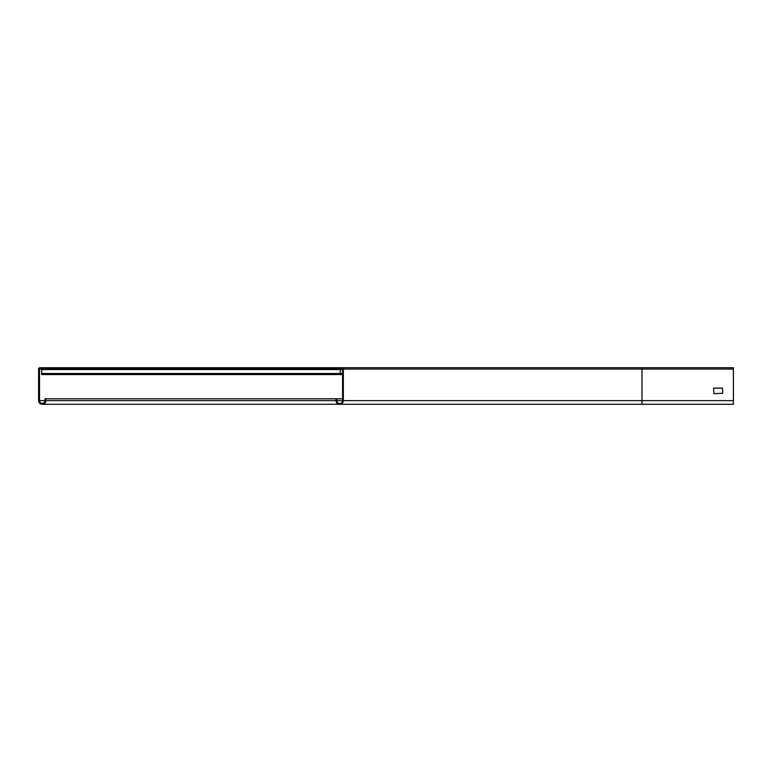 <?xml version="1.0" encoding="UTF-8"?>
<svg xmlns="http://www.w3.org/2000/svg" width="772" height="772" viewBox="0 0 772 772"><rect width="100%" height="100%" fill="white"/><g stroke="black" fill="none" stroke-linecap="round" stroke-linejoin="round"><path stroke-width="1.16" d="M713.897 388.133L722.428 388.133L722.737 393.315L713.897 393.614L713.589 388.441M733.4 400.629L733.4 404.287L641.976 404.287L641.976 367.713L733.4 367.713L733.4 400.629L343.337 400.629L343.337 369.084A1.37 1.37 0 0 0 341.967 367.713L641.976 367.713M341.967 367.713L326.884 367.713L326.884 368.476L341.967 368.476A0.608 0.608 0 0 1 342.575 369.084L342.575 400.629A2.895 2.895 0 0 1 339.68 403.524A2.895 2.895 0 0 1 336.785 400.629L336.785 398.796L342.575 398.796M336.785 398.796L336.023 398.796L336.023 400.629A3.657 3.657 0 0 0 339.68 404.287A3.657 3.657 0 0 0 343.337 400.629M45.915 398.796L45.915 400.629A3.657 3.657 0 0 1 42.257 404.287A3.657 3.657 0 0 1 38.6 400.629L38.6 369.084A1.37 1.37 0 0 1 39.97 367.713L55.053 367.713L55.053 368.63L39.517 369.084L39.517 400.629A2.741 2.741 0 0 0 42.257 403.37A2.741 2.741 0 0 0 44.998 400.629L44.998 398.796L336.023 398.796M55.053 367.713L326.884 367.713M41.649 369.402L41.649 374.574L342.575 374.574M340.288 374.574L340.288 369.547L41.649 369.547L41.649 368.63M342.575 369.547L340.288 369.547L340.288 368.476M326.884 368.476L55.053 368.476M343.337 369.084L733.4 369.084M342.575 400.629L336.785 400.629M45.915 400.629L336.023 400.629M39.517 400.629L44.998 400.629M39.517 369.084L41.649 369.084M342.575 373.503L41.649 373.503M341.919 403.524L339.68 403.524M733.4 404.287L42.257 404.287M44.679 403.37L42.257 403.37"/></g></svg>
